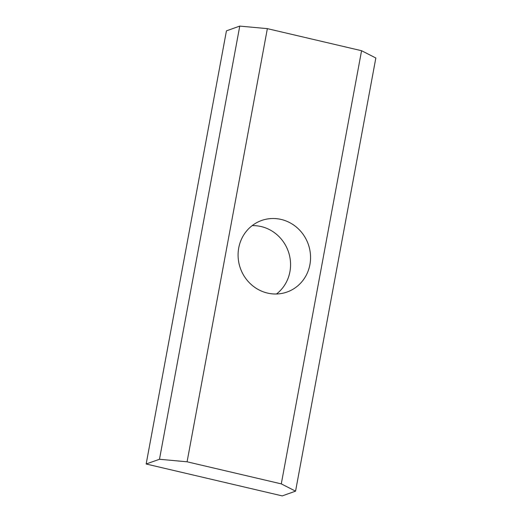 <?xml version="1.0" encoding="UTF-8"?>
<svg xmlns="http://www.w3.org/2000/svg" width="522" height="522" viewBox="0 0 522 522"><rect width="100%" height="100%" fill="white"/><g stroke="black" fill="none" stroke-linecap="round" stroke-linejoin="round"><path stroke-width="0.78" d="M361.57 50.719L375.84 57.994L295.563 491.156L281.286 483.881L361.57 50.719L267.362 28.638L239.761 26.1L226.437 30.844L146.16 464.006L282.239 495.9L295.563 491.156M281.286 483.881L187.078 461.8L159.484 459.262L146.16 464.006M252.165 225.635A37.969 36.011 -109.6 0 1 289.925 271.714A37.969 36.011 -109.6 0 1 276.497 293.997M309.911 264.602A37.969 36.011 -109.6 0 1 287.054 292.026A37.969 36.011 -109.6 0 1 240.394 268.334A37.969 36.011 -109.6 0 1 261.594 220.486A37.969 36.011 -109.6 0 1 297.69 228.231A37.969 36.011 -109.6 0 1 309.911 264.602M187.078 461.8L267.362 28.638M159.484 459.262L239.761 26.1"/></g></svg>
